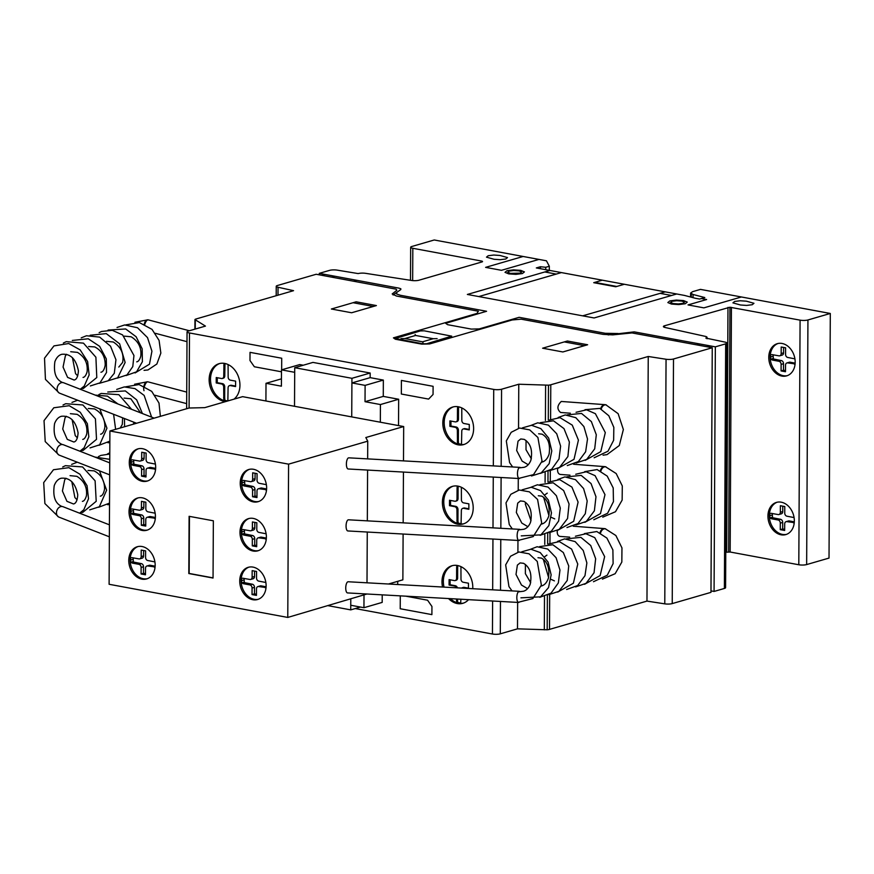 <?xml version="1.0" encoding="UTF-8"?>
<svg xmlns="http://www.w3.org/2000/svg" width="874" height="874" viewBox="0 0 874 874"><rect width="100%" height="100%" fill="white"/><g stroke="black" fill="none" stroke-linecap="round" stroke-linejoin="round"><path stroke-width="1.31" d="M601.214 409.054A5.473 3.747 -76.8 0 1 604.808 404.913A5.473 3.747 -76.8 0 1 606.021 404.913L618.136 413.675L623.359 429.538L619.305 445.511L607.026 454.611L603.071 455.179M528.224 464.717L522.128 461.111L516.665 450.492L518.031 441.173L520.751 438.977L524.214 439.382C530.627 443.282 532.845 450.285 530.846 460.369C529.262 464.192 527.022 466.498 524.116 467.295L518.894 467.94M600.886 471.02A5.473 3.747 -76.8 0 1 604.48 466.88A5.473 3.747 -76.8 0 1 605.693 466.88L616.192 473.555L622.288 485.933L622.146 500.092L615.482 511.727L602.754 517.146M527.896 526.683L521.811 523.078L516.337 512.459L517.714 503.14L520.423 500.944L523.897 501.348C530.31 505.248 532.517 512.251 530.518 522.335C528.934 526.159 526.694 528.464 523.799 529.262L518.566 529.906M600.558 532.987A5.473 3.747 -76.8 0 1 604.153 528.846A5.473 3.747 -76.8 0 1 605.376 528.846L615.875 535.522L621.96 547.9L621.829 562.058L615.154 573.705L602.426 579.112M527.568 588.65L521.483 585.045L516.01 574.426L517.386 565.107L520.096 562.911L523.57 563.315C529.983 567.215 532.19 574.218 530.19 584.302C528.617 588.126 526.377 590.431 523.471 591.228L518.249 591.873M144.002 390.7A5.473 2.764 -81.7 0 1 146.548 381.916A5.473 2.764 -81.7 0 1 147.302 381.818A5.473 2.764 -81.7 0 1 147.433 381.851M144.265 324.057A5.473 2.764 -81.7 0 1 146.876 319.95A5.473 2.764 -81.7 0 1 147.63 319.851A5.473 2.764 -81.7 0 1 147.761 319.884M605.78 528.945A5.583 4.272 94.4 0 0 604.557 528.606A5.583 4.272 94.4 0 0 603.563 528.683A5.583 4.272 94.4 0 0 600.034 532.725M557.262 530.551C557.011 533.948 557.907 535.904 559.95 536.407L569.695 537.149M186.73 392.098L147.946 381.84A5.583 2.218 104.8 0 0 147.138 381.971A5.583 2.218 104.8 0 0 144.494 386.275M189.407 330.754L148.274 319.873A5.583 2.218 104.8 0 0 147.466 320.004A5.583 2.218 104.8 0 0 144.811 324.309M606.108 466.978A5.583 4.272 94.4 0 0 604.874 466.64A5.583 4.272 94.4 0 0 603.879 466.716A5.583 4.272 94.4 0 0 600.362 470.758M557.59 468.584C557.328 471.982 558.224 473.937 560.278 474.44L570.023 475.183M606.425 405.012A5.583 4.272 94.4 0 0 605.201 404.673A5.583 4.272 94.4 0 0 604.207 404.749A5.583 4.272 94.4 0 0 600.689 408.792M605.201 404.673L561.272 401.461C557.055 405.569 556.836 409.24 560.605 412.473L570.351 413.216M519.68 591.469A5.583 2.076 93.2 0 0 519.232 591.305A5.583 2.076 93.2 0 0 518.763 591.414A5.583 2.076 93.2 0 0 516.829 597.39A5.583 2.076 93.2 0 0 518.61 602.459A5.583 2.076 93.2 0 0 518.959 602.404M347.688 581.876A5.583 2.076 93.2 0 0 345.743 587.841A5.583 2.076 93.2 0 0 347.524 592.922L518.61 602.459M520.008 529.502A5.583 2.076 93.2 0 0 519.56 529.338A5.583 2.076 93.2 0 0 519.09 529.447A5.583 2.076 93.2 0 0 517.146 535.423A5.583 2.076 93.2 0 0 518.938 540.493A5.583 2.076 93.2 0 0 519.287 540.438M348.005 519.91A5.583 2.076 93.2 0 0 346.071 525.875A5.583 2.076 93.2 0 0 347.852 530.955L518.938 540.493M520.336 467.535A5.583 2.076 93.2 0 0 519.888 467.372A5.583 2.076 93.2 0 0 519.418 467.481A5.583 2.076 93.2 0 0 517.474 473.457A5.583 2.076 93.2 0 0 519.265 478.526A5.583 2.076 93.2 0 0 519.604 478.471M348.333 457.943A5.583 2.076 93.2 0 0 346.388 463.908A5.583 2.076 93.2 0 0 348.18 468.988L519.265 478.526M109.425 524.837L63.026 506.712A5.583 4.337 111.3 0 0 61.202 506.516A5.583 4.337 111.3 0 0 56.613 511.454A5.583 4.337 111.3 0 0 58.951 517.124L109.359 536.811M109.742 462.87L63.343 444.746A5.583 4.337 111.3 0 0 61.53 444.549A5.583 4.337 111.3 0 0 56.941 449.487A5.583 4.337 111.3 0 0 59.279 455.157L109.676 474.844M154.185 418.143L63.671 382.779A5.583 4.337 111.3 0 0 61.846 382.583A5.583 4.337 111.3 0 0 57.258 387.521A5.583 4.337 111.3 0 0 59.607 393.191L136.562 423.256M129.276 462.554A16.759 12.859 73.8 0 1 137.808 448.908A16.759 12.859 73.8 0 1 155.681 467.459A16.759 12.859 73.8 0 1 147.149 481.104A16.759 12.859 73.8 0 1 142.396 481.312A16.759 12.859 73.8 0 1 129.276 462.554M147.837 480.875A16.759 12.859 73.8 0 1 130.652 462.16A16.759 12.859 73.8 0 1 138.496 448.733M129.024 511.683A16.759 12.859 73.8 0 1 137.546 498.038A16.759 12.859 73.8 0 1 155.419 516.578A16.759 12.859 73.8 0 1 146.898 530.223A16.759 12.859 73.8 0 1 142.134 530.431A16.759 12.859 73.8 0 1 129.024 511.683M147.575 530.005A16.759 12.859 73.8 0 1 130.401 511.279A16.759 12.859 73.8 0 1 138.245 497.863M128.762 560.376A16.759 12.859 73.8 0 1 137.294 546.731A16.759 12.859 73.8 0 1 155.168 565.27A16.759 12.859 73.8 0 1 146.635 578.916A16.759 12.859 73.8 0 1 141.883 579.134A16.759 12.859 73.8 0 1 128.762 560.376M147.324 578.697A16.759 12.859 73.8 0 1 130.139 559.972A16.759 12.859 73.8 0 1 137.994 546.556M240.23 483.147A16.759 12.859 73.8 0 1 248.762 469.502A16.759 12.859 73.8 0 1 266.636 488.042A16.759 12.859 73.8 0 1 258.114 501.687A16.759 12.859 73.8 0 1 253.351 501.905A16.759 12.859 73.8 0 1 240.23 483.147M258.791 501.468A16.759 12.859 73.8 0 1 241.606 482.743A16.759 12.859 73.8 0 1 249.461 469.327M239.979 532.266A16.759 12.859 73.8 0 1 248.511 518.621A16.759 12.859 73.8 0 1 266.384 537.171A16.759 12.859 73.8 0 1 257.852 550.817A16.759 12.859 73.8 0 1 253.099 551.024A16.759 12.859 73.8 0 1 239.979 532.266M258.529 550.587A16.759 12.859 73.8 0 1 241.355 531.862A16.759 12.859 73.8 0 1 249.199 518.446M239.727 580.959A16.759 12.859 73.8 0 1 248.249 567.313A16.759 12.859 73.8 0 1 266.122 585.864A16.759 12.859 73.8 0 1 257.601 599.509A16.759 12.859 73.8 0 1 252.837 599.717A16.759 12.859 73.8 0 1 239.727 580.959M258.278 599.28A16.759 12.859 73.8 0 1 241.104 580.565A16.759 12.859 73.8 0 1 248.948 567.139M265.871 582.499L258.715 581.112A2.786 2.141 73.8 0 1 256.53 577.987L256.563 571.465L252.16 570.646L252.127 577.179A2.786 2.141 73.8 0 1 250.707 579.44A2.786 2.141 73.8 0 1 249.92 579.473L242.611 578.195M254.563 571.093L254.542 576.479A2.786 2.141 73.8 0 1 253.121 578.741L250.707 579.44M244.032 578.391L244.349 582.608L252.302 584.214A2.786 2.141 73.8 0 1 254.476 587.339L254.443 593.861L256.443 594.233M241.661 578.468L241.53 580.642L243.944 579.943M241.53 580.642L241.639 582.86L244.054 582.16M241.639 582.86L244.349 582.608M241.945 583.308L245.714 582.991M243.3 583.69L249.898 584.914A2.786 2.141 73.8 0 1 252.073 588.038L252.04 594.56L254.443 593.861M252.04 594.56L256.443 595.38L256.475 588.847A2.786 2.141 73.8 0 1 257.896 586.585A2.786 2.141 73.8 0 1 258.682 586.552L266.046 587.546M257.896 586.585L260.299 585.886A2.786 2.141 73.8 0 1 261.097 585.853L266.1 586.782M265.27 587.765L266.024 587.831M266.122 533.796L258.966 532.408A2.786 2.141 73.8 0 1 256.781 529.283L256.825 522.761L252.422 521.953L252.378 528.486A2.786 2.141 73.8 0 1 250.969 530.747A2.786 2.141 73.8 0 1 250.172 530.78L242.874 529.502M254.826 522.401L254.793 527.787A2.786 2.141 73.8 0 1 253.373 530.048L250.969 530.747M244.294 529.699L244.611 533.916L252.564 535.522A2.786 2.141 73.8 0 1 254.738 538.646L254.705 545.168L256.705 545.54M241.923 529.775L241.781 531.949L244.196 531.25M241.781 531.949L241.901 534.167L244.305 533.468M241.901 534.167L244.611 533.916M242.196 534.615L245.965 534.298M243.562 534.997L250.15 536.221A2.786 2.141 73.8 0 1 252.324 539.345L252.291 545.868L254.705 545.168M252.291 545.868L256.694 546.687L256.727 540.143A2.786 2.141 73.8 0 1 258.147 537.881A2.786 2.141 73.8 0 1 258.944 537.849L266.297 538.843M258.147 537.881L260.561 537.182A2.786 2.141 73.8 0 1 261.348 537.149L266.352 538.078M265.521 539.072L266.275 539.138M266.384 484.677L259.228 483.289A2.786 2.141 73.8 0 1 257.043 480.165L257.076 473.642L252.673 472.823L252.641 479.367A2.786 2.141 73.8 0 1 251.22 481.629A2.786 2.141 73.8 0 1 250.434 481.661L243.125 480.372M255.077 473.271L255.055 478.668A2.786 2.141 73.8 0 1 253.635 480.929L251.22 481.629M244.545 480.569L244.862 484.786L252.815 486.403A2.786 2.141 73.8 0 1 254.99 489.527L254.957 496.05L256.956 496.41M242.174 480.656L242.043 482.819L244.447 482.12M242.043 482.819L242.153 485.037L244.567 484.338M242.153 485.037L244.862 484.786M242.459 485.485L246.228 485.179M243.813 485.878L250.412 487.102A2.786 2.141 73.8 0 1 252.586 490.227L252.553 496.749L254.957 496.05M252.553 496.749L256.956 497.557L256.989 491.024A2.786 2.141 73.8 0 1 258.409 488.763A2.786 2.141 73.8 0 1 259.196 488.73L266.559 489.724M258.409 488.763L260.813 488.063A2.786 2.141 73.8 0 1 261.61 488.031L266.614 488.959M265.783 489.953L266.526 490.019M154.906 561.906L147.75 560.518A2.786 2.141 73.8 0 1 145.576 557.394L145.608 550.871L141.206 550.063L141.173 556.596A2.786 2.141 73.8 0 1 139.753 558.857A2.786 2.141 73.8 0 1 138.966 558.89L131.657 557.612M143.609 550.5L143.576 555.897A2.786 2.141 73.8 0 1 142.167 558.158L139.753 558.857M133.077 557.798L133.394 562.015L141.348 563.632A2.786 2.141 73.8 0 1 143.522 566.756L143.489 573.278L145.488 573.65M130.707 557.885L130.576 560.059L132.979 559.36M130.576 560.059L130.685 562.277L133.088 561.578M130.685 562.277L133.394 562.015M130.991 562.714L134.76 562.408M132.345 563.107L138.933 564.331A2.786 2.141 73.8 0 1 141.118 567.455L141.075 573.978L143.489 573.278M141.075 573.978L145.477 574.797L145.521 568.253A2.786 2.141 73.8 0 1 146.93 565.991A2.786 2.141 73.8 0 1 147.728 565.959L155.091 566.953M146.93 565.991L149.345 565.292A2.786 2.141 73.8 0 1 150.142 565.26L155.146 566.188M154.316 567.182L155.059 567.248M155.168 513.213L148.012 511.825A2.786 2.141 73.8 0 1 145.827 508.701L145.86 502.179L141.457 501.359L141.424 507.903A2.786 2.141 73.8 0 1 140.004 510.154A2.786 2.141 73.8 0 1 139.217 510.197L131.908 508.908M143.86 501.807L143.839 507.204A2.786 2.141 73.8 0 1 142.418 509.455L140.004 510.154M133.329 509.105L133.646 513.322L141.599 514.939A2.786 2.141 73.8 0 1 143.773 518.063L143.74 524.575L145.74 524.946M130.958 509.192L130.827 511.356L133.241 510.656M130.827 511.356L130.936 513.573L133.351 512.874M130.936 513.573L133.646 513.322M131.242 514.021L135.011 513.715M132.597 514.415L139.195 515.638A2.786 2.141 73.8 0 1 141.37 518.763L141.337 525.274L143.74 524.575M141.337 525.274L145.74 526.093L145.772 519.56A2.786 2.141 73.8 0 1 147.193 517.299A2.786 2.141 73.8 0 1 147.979 517.266L155.343 518.26M147.193 517.299L149.596 516.6A2.786 2.141 73.8 0 1 150.394 516.567L155.397 517.495M154.567 518.49L155.31 518.555M155.419 464.094L148.263 462.707A2.786 2.141 73.8 0 1 146.089 459.571L146.122 453.06L141.719 452.24L141.686 458.774A2.786 2.141 73.8 0 1 140.266 461.035A2.786 2.141 73.8 0 1 139.469 461.068L132.171 459.79M144.123 452.688L144.09 458.074A2.786 2.141 73.8 0 1 142.67 460.336L140.266 461.035M133.591 459.986L133.908 464.203L141.861 465.809A2.786 2.141 73.8 0 1 144.035 468.934L144.002 475.456L146.002 475.827M131.22 460.063L131.089 462.237L133.493 461.538M131.089 462.237L131.198 464.455L133.602 463.755M131.198 464.455L133.908 464.203M131.493 464.902L135.262 464.586M132.859 465.285L139.447 466.508A2.786 2.141 73.8 0 1 141.621 469.633L141.588 476.155L144.002 475.456M141.588 476.155L145.991 476.975L146.024 470.441A2.786 2.141 73.8 0 1 147.444 468.18A2.786 2.141 73.8 0 1 148.241 468.136L155.605 469.141M147.444 468.18L149.858 467.481A2.786 2.141 73.8 0 1 150.656 467.437L155.659 468.366M154.829 469.36L155.572 469.425M213.354 520.806L213.048 578.042L188.806 573.541L189.112 516.316L213.354 520.806M189.45 516.381L189.155 573.442L213.048 577.878M288.584 464.149L109.906 430.991L189.068 408.016L204.756 407.645L242.611 396.654L403.679 426.545L365.824 437.535L367.736 441.162L288.584 464.149L287.775 617.437L366.938 594.003M287.775 617.437L109.108 584.28L109.906 430.991M388.471 584.007L402.87 579.833L403.111 534.036M403.176 522.849L403.438 472.069M403.493 460.882L403.679 426.545M367.004 582.816L367.266 532.037M367.32 520.849L367.593 470.07M367.648 458.883L367.736 441.162M360.459 607.059L350.736 609.877L350.791 599.138L350.747 605.256L363.945 607.703L364.01 595.303M382.222 594.855L382.189 602.404L363.945 607.703M397.703 584.531L397.714 581.33M265.915 400.98L266.013 383.315L281.406 386.177L281.494 369.866L294.702 372.324L294.516 406.29L294.724 367.703L312.958 362.404L370.172 373.023L370.15 377.644L351.905 382.932L365.113 385.379L365.026 401.69L380.43 404.553L380.332 422.218M370.15 377.644L383.347 380.092L365.113 385.379M383.347 380.092L383.271 396.392L365.026 401.69M383.271 396.392L398.664 399.254L380.43 404.553M398.664 399.254L398.533 425.594M281.45 378.835L266.013 383.315M303.245 365.223L299.738 364.578L281.494 369.866M294.724 367.703L351.938 378.311L351.73 416.909L351.905 382.932M350.736 609.877L328.209 605.693M370.172 373.023L351.938 378.311M424.283 278.686A16.759 12.859 73.8 0 1 425.234 278.358A16.759 12.859 73.8 0 1 426.206 278.129M768.77 357.324A16.759 12.859 73.8 0 1 777.292 343.679A16.759 12.859 73.8 0 1 795.176 362.218A16.759 12.859 73.8 0 1 786.644 375.864A16.759 12.859 73.8 0 1 781.88 376.082A16.759 12.859 73.8 0 1 768.77 357.324M787.321 375.645A16.759 12.859 73.8 0 1 770.147 356.92A16.759 12.859 73.8 0 1 777.991 343.504M767.94 516.042A16.759 12.859 73.8 0 1 776.462 502.397A16.759 12.859 73.8 0 1 794.335 520.948A16.759 12.859 73.8 0 1 785.813 534.593A16.759 12.859 73.8 0 1 781.05 534.801A16.759 12.859 73.8 0 1 767.94 516.042M786.491 534.364A16.759 12.859 73.8 0 1 769.317 515.649A16.759 12.859 73.8 0 1 777.161 502.222M219.778 363.486A19.556 15 -106.2 0 0 214.272 392.448A19.556 15 -106.2 0 0 223.81 400.543L223.689 387.073A2.797 2.141 -106.2 0 0 221.493 383.948L216.217 382.965L216.249 377.535L221.526 378.508A2.797 2.141 -106.2 0 0 222.313 378.475A2.797 2.141 -106.2 0 0 223.744 376.202L223.963 363.311M225.503 401.625A19.556 15 73.8 0 1 212.895 392.841A19.556 15 73.8 0 1 219.09 363.671A19.556 15 73.8 0 1 222.63 363.213A19.556 15 73.8 0 1 236.188 372.051A19.556 15 73.8 0 1 233.992 399.156M442.55 587.033A19.556 15 73.8 0 1 441.982 581.669A19.556 15 73.8 0 1 451.934 565.751A19.556 15 73.8 0 1 472.79 587.383A19.556 15 73.8 0 1 472.747 588.715M444.036 587.11A19.556 15 73.8 0 1 443.358 581.276A19.556 15 73.8 0 1 452.634 565.565M442.397 502.31A19.556 15 73.8 0 1 452.35 486.381A19.556 15 73.8 0 1 473.205 508.023A19.556 15 73.8 0 1 463.253 523.941A19.556 15 73.8 0 1 459.713 524.4A19.556 15 73.8 0 1 442.397 502.31M450.547 500.441L450.514 505.391L449.487 505.685L454.764 506.669A2.797 2.141 73.8 0 1 456.949 509.793L457.069 523.253A19.556 15 73.8 0 1 443.774 501.905A19.556 15 73.8 0 1 453.049 486.206M442.812 422.95A19.556 15 73.8 0 1 452.765 407.022A19.556 15 73.8 0 1 473.621 428.664A19.556 15 73.8 0 1 463.668 444.582A19.556 15 73.8 0 1 460.128 445.041A19.556 15 73.8 0 1 442.812 422.95M450.962 421.082L450.929 426.031L449.902 426.326L455.179 427.31A2.797 2.141 73.8 0 1 457.364 430.434L457.484 443.894A19.556 15 73.8 0 1 444.189 422.546A19.556 15 73.8 0 1 453.464 406.847M464.356 444.363A19.556 15 73.8 0 1 461.505 444.637L461.767 431.253A2.797 2.141 73.8 0 1 463.187 428.981A2.797 2.141 73.8 0 1 463.985 428.937L469.262 429.921L469.294 424.48L464.007 423.508A2.797 2.141 73.8 0 1 461.822 420.383L461.767 407.907M463.187 428.981L464.225 428.675A2.797 2.141 73.8 0 1 465.012 428.642L469.262 429.429M450.929 426.031L456.206 427.004A2.797 2.141 73.8 0 1 458.391 430.128L457.364 430.434L458.402 430.128L458.347 440.78L457.31 441.075M458.642 406.847L458.511 408.617L457.484 408.923L457.419 419.564A2.797 2.141 73.8 0 1 455.999 421.836A2.797 2.141 73.8 0 1 455.212 421.869L449.924 420.886L449.902 426.326M458.511 408.617L458.457 419.258A2.797 2.141 73.8 0 1 457.036 421.53L455.999 421.836M457.648 406.672L457.484 408.923M458.347 440.78L458.522 443.599L457.484 443.894M458.522 443.599A19.556 15 -106.2 0 0 461.538 444.276M463.941 523.723A19.556 15 73.8 0 1 461.09 524.007L461.352 510.613A2.797 2.141 73.8 0 1 462.772 508.34A2.797 2.141 73.8 0 1 463.559 508.297L468.846 509.28L468.879 503.839L463.591 502.867A2.797 2.141 73.8 0 1 461.406 499.742L461.352 487.266M462.772 508.34L463.81 508.034A2.797 2.141 73.8 0 1 464.597 508.002L468.846 508.788M450.514 505.391L455.791 506.363A2.797 2.141 73.8 0 1 457.976 509.498L456.949 509.793L457.987 509.487L457.932 520.139L456.894 520.434M458.227 486.206L458.096 487.976L457.069 488.282L457.004 498.923A2.797 2.141 73.8 0 1 455.583 501.195A2.797 2.141 73.8 0 1 454.797 501.228L449.509 500.256L449.487 505.685M458.096 487.976L458.042 498.617A2.797 2.141 73.8 0 1 456.621 500.9L455.583 501.195M457.233 486.031L457.069 488.282M457.932 520.139L458.107 522.958L457.069 523.253M458.107 522.958A19.556 15 -106.2 0 0 461.122 523.635M461.669 588.093A2.797 2.141 73.8 0 1 462.357 587.699A2.797 2.141 73.8 0 1 463.144 587.667L467.109 588.399M462.357 587.699L463.384 587.404A2.797 2.141 73.8 0 1 464.181 587.361L468.431 588.147M450.132 579.801L450.099 584.75L449.072 585.056L454.349 586.028A2.797 2.141 73.8 0 1 456.272 587.798M450.099 584.75L455.376 585.733A2.797 2.141 73.8 0 1 457.43 587.863M463.526 603.082A19.556 15 73.8 0 1 460.674 603.366L460.882 599.247M457.812 565.565L457.681 567.346L456.643 567.641L456.589 578.282A2.797 2.141 73.8 0 1 455.168 580.554A2.797 2.141 73.8 0 1 454.382 580.587L449.094 579.615L449.072 585.056M457.681 567.346L457.626 577.987A2.797 2.141 73.8 0 1 456.206 580.26L455.168 580.554M456.818 565.391L456.643 567.641M468.431 588.475L468.464 583.209L463.176 582.226A2.797 2.141 73.8 0 1 460.991 579.101L460.937 566.625M456.479 598.996L456.654 602.623A19.556 15 73.8 0 1 450.427 598.657M457.517 599.051L456.479 599.793M457.517 599.498L457.692 602.317L456.654 602.623M457.692 602.317A19.556 15 -106.2 0 0 460.696 603.005M468.519 599.673A19.556 15 73.8 0 1 462.838 603.311A19.556 15 73.8 0 1 459.298 603.759A19.556 15 73.8 0 1 448.548 598.559M228.081 364.545L228.147 377.022A2.797 2.141 -106.2 0 0 230.332 380.146L235.609 381.13L235.576 386.559L230.299 385.587A2.797 2.141 -106.2 0 0 229.501 385.62A2.797 2.141 -106.2 0 0 228.081 387.892L227.852 400.947M229.501 385.62L230.539 385.314A2.797 2.141 73.8 0 1 231.326 385.281L235.587 386.068M217.276 377.721L217.255 382.67L222.531 383.653A2.797 2.141 73.8 0 1 224.716 386.778L223.678 387.073L224.716 386.778L224.662 397.419L223.635 397.714M217.255 382.67L216.217 382.965M224.968 363.486L224.771 375.907A2.797 2.141 73.8 0 1 223.351 378.18L222.313 378.475M224.826 365.256L223.799 365.561M224.662 397.419L224.837 400.237L223.81 400.543M224.837 400.237A19.556 15 -106.2 0 0 227.852 400.915M794.084 517.572L786.928 516.195A2.786 2.141 73.8 0 1 784.743 513.06L784.776 506.549L780.373 505.729L780.34 512.262A2.786 2.141 73.8 0 1 778.92 514.524A2.786 2.141 73.8 0 1 778.133 514.557L770.824 513.278M782.776 506.177L782.754 511.563A2.786 2.141 73.8 0 1 781.334 513.825L778.92 514.524M772.245 513.475L772.561 517.692L780.515 519.298A2.786 2.141 73.8 0 1 782.689 522.423L782.656 528.945L784.655 529.316M769.874 513.551L769.743 515.726L772.146 515.026M769.743 515.726L769.852 517.943L772.266 517.244M769.852 517.943L772.561 517.692M770.158 518.391L773.927 518.074M771.513 518.774L778.111 519.997A2.786 2.141 73.8 0 1 780.285 523.122L780.253 529.644L782.656 528.945M780.253 529.644L784.655 530.463L784.688 523.919A2.786 2.141 73.8 0 1 786.108 521.669A2.786 2.141 73.8 0 1 786.895 521.625L794.258 522.63M786.108 521.669L788.512 520.97A2.786 2.141 73.8 0 1 789.309 520.926L794.313 521.854M793.483 522.849L794.226 522.914M794.914 358.853L787.758 357.466A2.786 2.141 73.8 0 1 785.573 354.341L785.606 347.819L781.203 347.011L781.17 353.544A2.786 2.141 73.8 0 1 779.75 355.805A2.786 2.141 73.8 0 1 778.963 355.838L771.655 354.56M783.607 347.448L783.585 352.845A2.786 2.141 73.8 0 1 782.164 355.106L779.75 355.805M773.075 354.746L773.392 358.963L781.345 360.58A2.786 2.141 73.8 0 1 783.519 363.704L783.486 370.226L785.486 370.598M770.704 354.833L770.573 357.007L772.987 356.308M770.573 357.007L770.682 359.225L773.097 358.526M770.682 359.225L773.392 358.963M770.988 359.662L774.757 359.356M772.354 360.055L778.942 361.279A2.786 2.141 73.8 0 1 781.116 364.403L781.083 370.926L783.486 370.226M781.083 370.926L785.486 371.745L785.518 365.201A2.786 2.141 73.8 0 1 786.939 362.939A2.786 2.141 73.8 0 1 787.736 362.907L795.089 363.901M786.939 362.939L789.342 362.24A2.786 2.141 73.8 0 1 790.14 362.207L795.143 363.136M794.313 364.13L795.067 364.196M411.599 280.467A5.572 1.289 0.3 0 0 419.028 280.204L481.956 261.938A2.786 0.645 0.3 0 0 482.546 261.545A2.786 0.645 0.3 0 0 481.465 261.031L412.823 248.292A5.594 1.289 -179.7 0 1 410.671 247.266A5.594 1.289 -179.7 0 1 411.862 246.479L434.225 239.979L546.447 260.802L549.32 266.253L545.769 267.28L540.449 266.734L536.319 267.936L684.473 295.423L695.234 298.242L699.626 299.05L704.794 297.553L693.049 294.483L690.613 293.074L692.623 291.665L700.478 289.381L830.3 313.471L807.937 319.971A5.594 1.289 -179.7 0 1 800.081 320.146L729.943 307.233L664.579 325.773A5.572 1.289 0.3 0 0 663.399 326.559A5.572 1.289 0.3 0 0 665.18 327.51L705.242 336.348A5.594 1.289 -179.7 0 1 707.022 337.298A5.594 1.289 -179.7 0 1 705.842 338.085L724.535 341.996A5.594 1.289 -179.7 0 1 726.862 343.056A5.594 1.289 -179.7 0 1 725.671 343.853L715.347 346.847L709.633 345.787L706.531 346.683L712.255 347.743L673.504 358.996A5.594 1.289 -179.7 0 1 666.054 359.247L648.246 356.483L550.784 384.779A5.561 1.289 -179.7 0 1 548.468 385.172L518.774 384.232L501.567 389.225A5.583 1.289 -179.7 0 1 493.723 389.411L189.483 332.961A5.605 1.3 -179.7 0 1 187.047 331.88A5.605 1.3 -179.7 0 1 188.227 331.093L205.445 326.1L194.946 319.578A5.561 1.289 -179.7 0 1 196.071 318.977L293.544 290.671L278.03 287.251A5.594 1.289 -179.7 0 1 276.239 286.301A5.594 1.289 -179.7 0 1 277.429 285.514L316.18 274.261L321.905 275.321L324.997 274.414L319.283 273.354L329.596 270.361A5.594 1.289 -179.7 0 1 337.451 270.175L358.176 273.584A5.594 1.289 -179.7 0 1 365.616 273.333L411.599 280.467M549.309 270.339L549.32 266.253M545.758 269.684L545.769 267.28M540.438 268.7L540.449 266.734M693.027 297.663L693.049 294.483M691.29 297.204L691.301 293.828M690.591 297.029L690.613 293.074M725.77 552.248L730.151 552.018L798.803 564.757A5.594 1.289 0.3 0 0 806.647 564.571L829.022 558.082L830.3 313.471M730.151 552.018L731.429 307.408M728.654 551.833L729.943 307.233M726.698 551.975L727.976 307.364M710.977 590.879L714.069 591.447L724.393 588.453A5.594 1.289 0.3 0 0 725.584 587.667L726.862 343.056M714.069 591.447L715.347 346.847M709.622 347.262L709.633 345.787L706.531 346.683L632 332.928L612.729 334.873L603.049 334.36L521.177 319.174L512.208 319.96L429.615 343.941L421.771 344.127L395.365 339.232L393.42 337.856L476.996 313.427L478.351 311.22L396.468 296.035L392.186 293.959L396.829 290.299L396.119 289.163L321.905 275.321L324.997 274.414L398.937 288.136L400.838 288.781L400.805 289.556L393.092 294.997M355.259 608.566L492.444 634.021A5.583 1.289 0.3 0 0 500.289 633.836L517.495 628.843L547.19 629.783A5.561 1.289 0.3 0 0 549.506 629.389L646.968 601.094L664.775 603.858A5.594 1.289 0.3 0 0 672.226 603.595L710.977 592.354L712.255 347.743M646.968 601.094L648.246 356.483M547.19 629.783L547.375 595.423M547.637 544.01L547.692 533.457M547.965 482.044L548.02 471.49M548.293 420.077L548.468 385.172M544.316 629.848L544.491 596.527M544.764 544.371L544.819 534.56M545.092 482.404L545.147 472.594M545.42 420.438L545.605 385.237M517.495 628.843L517.637 602.404M517.9 552.171L517.954 540.438M518.216 490.205L518.282 478.471M518.544 428.238L518.774 384.232M189.09 408.016L189.483 332.961M195.252 329.05L195.295 320.245M194.902 329.159L194.946 319.578M319.272 274.829L319.283 273.354M674.848 340.805L677.94 339.91M696.851 344.891L699.943 343.985M433.198 338.708L422.535 341.81L404.924 338.544L415.598 335.452L433.198 338.708M437.12 338.62L433.504 338.708M422.568 341.876L423.005 342.717M426.72 343.733L451.727 336.162L424.272 330.831L420.35 330.929L395.343 338.489L422.798 343.821L426.72 343.733M415.565 335.376L415.117 334.534M404.629 338.555L401.002 338.631M587.634 344.76L562.856 351.96L542.612 348.202L567.39 341.013L587.634 344.76M564.287 341.909L584.531 345.667M608.14 334.906L634.218 331.869L709.633 345.787M481.924 328.755L481.137 328.777M500.157 323.456L498.846 323.216M489.495 326.559L488.173 326.308M488.806 326.756L488.02 326.778M466.279 317.175L464.957 316.923M455.605 320.266L454.283 320.026M396.709 292.451L396.654 294.003L400.456 295.292L486.578 311.275L445.674 323.314L447.619 324.68L471.381 329.094L479.225 328.908L519.145 317.317L605.278 333.3L618.071 333.518M510.143 320.561L508.821 320.321M476.254 314.269L474.932 314.028M660.099 293.358L671.549 295.478M741.403 296.974L703.887 307.867L688.046 304.928L706.629 299.531L701.341 298.558M544.797 271.967L556.246 274.086M624.331 284.269L615.733 286.759L593.73 282.684L602.328 280.183M594.757 282.378L616.76 286.464M676.705 293.981L594.112 317.961L467.361 294.451L549.965 270.47M331.366 309.014L356.155 301.814L376.399 305.572L351.621 312.761L331.366 309.014M353.052 302.71L373.296 306.468M353.588 281.199L356.69 280.303M331.585 277.113L334.687 276.217M538.963 259.414L501.458 270.306L485.605 267.368L523.122 256.475M746.396 301.18L753.956 303.3L752.241 304.72L746.658 305.419L740.475 304.993L732.925 302.874L734.641 301.454L740.223 300.754L746.396 301.18M561.567 272.622L665.092 291.829M499.95 255.459L507.51 257.579L505.795 258.999L500.212 259.698L494.029 259.272L486.479 257.153L488.195 255.732L493.777 255.033L499.95 255.459M561.403 272.59L478.81 296.57M582.663 315.842L665.256 291.861M687.248 302.098L683.566 300.58L676.356 300.077L669.845 300.896L667.834 302.557L671.516 304.076L678.727 304.567L685.238 303.759L687.248 302.098M676.694 300.722L672.04 301.301L670.609 302.491L673.242 303.573L678.388 303.933L683.042 303.344L684.473 302.164L681.84 301.082L676.694 300.722M524.422 271.89L520.74 270.361L513.53 269.869L507.007 270.689L505.008 272.338L508.69 273.868L515.9 274.36L522.412 273.54L524.422 271.89M513.868 270.514L509.214 271.093L507.783 272.273L510.416 273.365L520.216 273.136L521.647 271.956L519.014 270.864L513.868 270.514M405.765 596.166L427.572 600.209L431.942 606.469L431.898 614.619L400.216 608.741L400.281 595.86M428.621 399.09L401.341 394.032L401.406 380.441L433.1 386.319L433.056 394.48L428.621 399.09M281.483 371.8L254.356 366.763L249.986 360.514L250.03 352.353L281.712 358.231L281.647 369.822M252.127 577.179L254.542 576.479M249.898 584.914L252.302 584.214M252.073 588.038L254.476 587.339M258.682 586.552L261.097 585.853M252.378 528.486L254.793 527.787M250.15 536.221L252.564 535.522M252.324 539.345L254.738 538.646M258.944 537.849L261.348 537.149M252.641 479.367L255.055 478.668M250.412 487.102L252.815 486.403M252.586 490.227L254.99 489.527M259.196 488.73L261.61 488.031M141.173 556.596L143.576 555.897M138.933 564.331L141.348 563.632M141.118 567.455L143.522 566.756M147.728 565.959L150.142 565.26M141.424 507.903L143.839 507.204M139.195 515.638L141.599 514.939M141.37 518.763L143.773 518.063M147.979 517.266L150.394 516.567M141.686 458.774L144.09 458.074M139.447 466.508L141.861 465.809M141.621 469.633L144.035 468.934M148.241 468.136L150.656 467.437M463.985 428.937L465.012 428.642M456.206 427.004L455.179 427.31M458.457 419.258L457.419 419.564M463.559 508.297L464.597 508.002M455.791 506.363L454.764 506.669M458.042 498.617L457.004 498.923M463.144 587.667L464.181 587.361M455.376 585.733L454.349 586.028M457.626 577.987L456.589 578.282M230.299 385.587L231.326 385.281M222.531 383.653L221.493 383.948M224.771 375.907L223.744 376.202M780.34 512.262L782.754 511.563M778.111 519.997L780.515 519.298M780.285 523.122L782.689 522.423M786.895 521.625L789.309 520.926M781.17 353.544L783.585 352.845M778.942 361.279L781.345 360.58M781.116 364.403L783.519 363.704M787.736 362.907L790.14 362.207M481.465 262.08L481.465 261.031M412.648 280.587L412.823 248.292M806.647 564.571L807.937 319.971M798.803 564.757L800.081 320.146M664.579 327.357L664.579 325.773M724.393 588.453L725.671 343.853M672.226 603.595L673.504 358.996M664.775 603.858L666.054 359.247M549.506 629.389L549.68 594.637M549.954 543.18L550.008 532.67M550.281 481.213L550.336 470.704M550.598 419.247L550.784 384.779M500.289 633.836L500.463 601.454M500.518 590.267L500.78 539.487M500.846 528.3L501.108 477.521M501.163 466.334L501.567 389.225M492.444 634.021L492.619 601.017M492.674 589.83L492.947 539.05M493.002 527.863L493.264 477.084M493.329 465.897L493.723 389.411M277.987 295.193L278.03 287.251M538.646 433.777L542.109 434.181C548.107 437.656 550.445 444.265 549.123 453.999C547.627 458.5 545.256 461.199 542.011 462.095M518.817 478.373L533.511 474.626L542.033 461.166L537.914 437.503L529.699 429.877L519.582 428.042L511.203 432.302L506.319 440.944L509.597 462.619L512.656 466.967M531.49 475.969L541.214 472.9L549.189 463.646L551.789 450.929L548.708 438.125L540.853 428.631L531.545 425.288L522.379 427.878M540.449 473.369L551.712 469.207L558.989 459.025L560.616 446.155L556.727 433.777L548.402 425.135L537.75 422.808L531.326 425.277M549.385 470.769L559.546 467.415L567.892 456.545L569.378 442.026L563.981 428.61L553.482 420.809L540.274 422.677M558.333 468.169L574.032 459.298L578.424 440.114L572.262 425.146L560.005 417.652L549.222 420.077M567.281 465.569L578.337 461.581L585.624 451.771L587.514 439.01L583.898 426.578L575.813 417.685L565.249 414.942L558.169 417.488M576.239 462.98L586.662 459.429L594.702 448.843L596.297 434.782L591.381 421.596L581.505 413.424L567.128 414.888M585.176 460.38L600.799 451.618L605.3 432.597L595.38 413.675L586.541 409.819L576.064 412.288M594.134 457.779L607.976 451.224L613.635 440.288L613.832 427.375L608.807 415.74L599.826 408.398L585.012 409.688M526.05 440.518L526.006 449.706L531.348 458.763M538.318 495.744L541.782 496.148C547.79 499.622 550.128 506.232 548.796 515.966C547.299 520.467 544.928 523.165 541.694 524.061M518.5 540.34L533.195 536.592L541.705 523.133L537.586 499.469L529.371 491.844L519.265 490.008L510.875 494.269L505.991 502.911L509.269 524.586L512.328 528.934M521.254 535.871L540.886 534.866L548.861 525.613L551.472 512.896L548.38 500.092L540.525 490.598L531.217 487.255L522.051 489.844M540.121 535.336L551.385 531.173L558.661 520.991L560.289 508.122L556.399 495.744L548.074 487.102L537.423 484.775L530.999 487.244M549.069 532.736L559.218 529.382L567.565 518.511L569.061 503.992L563.654 490.576L553.155 482.776L539.946 484.644M558.005 530.136L573.705 521.265L578.096 502.08L571.935 487.113L559.677 479.618L548.894 482.044M566.964 527.535L578.009 523.548L585.296 513.737L587.186 500.977L583.57 488.544L575.485 479.651L564.921 476.909L557.852 479.455M575.911 524.946L586.334 521.407L594.375 510.809L595.981 496.76L591.053 483.562L581.177 475.39L566.8 476.854M584.848 522.346L600.46 513.606L604.983 494.629L595.085 475.664L586.236 471.785L575.737 474.254M593.807 519.746L607.594 513.257L613.45 501.632L613.209 487.965L607.212 476.112L597.139 469.567L584.684 471.654M531.021 520.729L525.296 504.058L525.722 502.484M547.266 493.144L544.972 494.76M543.617 497.284L548.916 515.529M551.243 517.342L554.739 518.894M538.002 557.71L541.465 558.115C547.463 561.589 549.801 568.198 548.468 577.933C546.971 582.434 544.611 585.132 541.367 586.028M518.173 602.306L532.867 598.559L541.377 585.099L537.259 561.436L529.054 553.81L518.938 551.975L510.558 556.235L505.664 564.877L508.941 586.552L512 590.9M520.926 597.838L540.569 596.833L548.533 587.579L551.144 574.863L548.053 562.058L540.208 552.565L530.9 549.222L521.734 551.811M539.804 597.303L551.057 593.14L558.333 582.958L559.972 570.088L556.072 557.71L547.758 549.069L537.095 546.742L530.682 549.211M548.741 594.702L558.89 591.348L567.237 580.478L568.734 565.959L563.326 552.543L552.827 544.742L539.629 546.611M557.688 592.102L573.388 583.231L577.769 564.047L571.607 549.08L559.349 541.585L548.577 544.01M566.636 589.502L577.681 585.514L584.979 575.704L586.869 562.943L583.242 550.511L575.158 541.618L564.604 538.876L557.525 541.421M575.584 586.913L586.017 583.373L594.047 572.776L595.653 558.726L590.737 545.529L580.86 537.357L566.472 538.821M584.531 584.313L600.132 575.573L604.655 556.607L594.768 537.63L585.908 533.752L575.42 536.221M593.479 581.713L607.266 575.234L613.122 563.599L612.882 549.932L606.895 538.078L596.822 531.534L584.367 533.621M525.394 564.451L525.361 573.639L530.693 582.696M546.938 555.11L544.644 556.727M543.289 559.251L548.588 577.495M550.915 579.309L554.411 580.86M109.796 452.83L107.436 453.988M109.785 454.021L100.86 455.42L98.489 456.578M107.6 504.669L109.523 504.615M109.763 459.331L94.884 457.069M98.653 507.27L109.534 503.118M89.705 509.87L99.33 506.778L106.617 490.172L99.505 470.868M77.305 462.193L71.646 464.378M80.758 512.47L82.746 512.404L96.206 501.305L95.113 480.831L82.549 466.935L65.408 465.678L62.699 466.978M79.6 513.191L83.817 509.739L88.514 498.781L87.061 485.715L79.938 474.243L68.882 467.666L53.467 469.742L43.7 482.601L44.891 503.555L58.525 516.916M71.788 481.585L74.902 497.579L77.087 499.83M65.965 478.231L64.709 479.826L62.404 490.98L66.937 501.326L73.449 503.959C75.885 503.61 77.327 500.562 77.764 494.826C75.372 482.929 69.822 477.401 61.114 478.242C58.088 479.083 55.794 481.53 54.243 485.605C52.702 496.771 55.335 503.752 62.141 506.559M70.062 475.653L76.836 476.319C84.123 480.82 87.324 487.277 86.45 495.689C85.434 499.229 84.079 501.119 82.385 501.37M87.957 470.452L94.097 470.857C101.144 474.549 104.629 480.624 104.552 489.069C103.7 493.526 102.28 495.897 100.281 496.17M147.302 381.818L134.607 384.221M160.379 416.341L158.992 403.045L151.715 391.355L139.064 384.538L125.659 386.821M151.617 417.138L144.144 395.419L134.989 388.613L124.316 386.92L116.712 389.422M142.407 413.544L136.661 399.833L125.343 390.929L107.764 392.022M133.525 424.141L133.733 422.153M131.581 409.316L118.864 394.677L101.176 393.453L98.817 394.611M107.928 442.703L109.851 442.648M124.578 426.731L124.479 418.537M117.957 403.996L107.48 396.141L95.211 395.103M98.98 445.303L109.862 441.151M115.63 429.331L113.587 414.276M90.033 447.903L99.658 444.811L106.945 428.205L99.833 408.901M77.622 400.226L71.974 402.411M81.085 450.503L83.074 450.438L96.522 439.338L95.43 418.864L82.877 404.968L65.736 403.712L63.026 405.012M79.916 451.224L84.144 447.772L88.831 436.814L87.378 423.748L80.266 412.277L69.21 405.7L53.795 407.776L44.028 420.634L45.219 441.589L58.853 454.95M72.116 419.618L75.23 435.613L77.404 437.863M66.282 416.264L65.037 417.859L62.731 429.014L67.265 439.36L73.777 441.993C76.213 441.643 77.655 438.595 78.092 432.859C75.699 420.962 70.149 415.434 61.442 416.275C58.416 417.117 56.122 419.564 54.559 423.639C53.03 434.804 55.663 441.785 62.458 444.593M70.379 413.686L77.163 414.352C84.45 418.854 87.651 425.31 86.777 433.723C85.75 437.262 84.396 439.152 82.713 439.404M88.285 408.486L94.425 408.89C101.471 412.583 104.956 418.657 104.88 427.102C104.028 431.559 102.597 433.93 100.597 434.203M122.633 417.816L122.305 424.382L120.23 427.998M124.086 398.096L130.849 398.762L140.561 412.823M147.63 319.851L134.935 322.255M144.046 370.347L147.925 369.975L156.861 364.021L160.849 353.085L159.079 340.412L152.032 329.389L139.392 322.572L125.987 324.855M135.099 372.947L149.465 364.185L151.934 351.206L147.52 337.615L137.502 327.739L124.643 324.953L117.04 327.455M126.14 375.547L136.573 371.811L142.396 361.716L142.178 348.813L136.115 336.741L125.67 328.963L108.092 330.055M117.203 378.147L126.97 374.935L132.782 366.599L133.951 355.521L122.611 334.928L112.287 330.317L101.504 331.486L99.144 332.644M108.245 380.736L117.662 377.819L125.135 362.47L119.651 343.832L106.267 333.617L90.186 335.245M99.297 383.336L108.223 380.758L114.297 373.285L115.947 359.76L110.539 346.202L99.669 337.113L86.471 335.758L81.238 337.845M90.35 385.937L99.975 382.856L106.508 372.521L106.311 358.908L99.625 346.322L88.252 338.784L72.302 340.445M81.413 388.537L83.369 388.471L96.785 377.535L95.9 357.226L83.467 343.143L66.293 341.658L63.354 343.045M80.244 389.258L84.243 386.068L89.148 374.924L87.619 361.552L80.19 349.906L68.718 343.537L53.969 345.896L44.519 358.165L45.437 379.371L59.181 392.983M72.433 357.652L75.557 373.646L77.731 375.896M66.61 354.298L65.353 355.893L63.059 367.047L67.593 377.393L74.093 380.026C76.53 379.677 77.972 376.628 78.42 370.893C76.027 358.996 70.477 353.467 61.77 354.309C58.733 355.15 56.439 357.597 54.887 361.672C53.358 372.837 55.991 379.819 62.786 382.626M70.707 351.719L77.48 352.386C84.767 356.887 87.979 363.344 87.094 371.756C86.078 375.296 84.723 377.186 83.03 377.437M88.613 346.519L94.753 346.923C101.788 350.616 105.273 356.69 105.197 365.135C104.356 369.593 102.924 371.963 100.925 372.237M106.497 341.33L113.281 341.996C121.038 347.033 124.152 353.839 122.633 362.415L118.809 367.047M124.414 336.129L131.176 336.796C138.463 341.308 141.664 347.765 140.79 356.166C139.764 359.706 138.42 361.596 136.726 361.847M604.557 528.606L573.268 526.214M186.675 403.635L155.015 395.267M186.992 341.668L155.343 333.3M604.874 466.64L573.595 464.247M519.232 591.305L348.147 581.756M519.56 529.338L348.475 519.801M519.888 467.372L348.802 457.834M410.496 280.292L410.671 247.266M707.011 338.751L707.022 337.298M186.643 408.715L187.047 331.88M276.195 295.707L276.239 286.301"/></g></svg>

